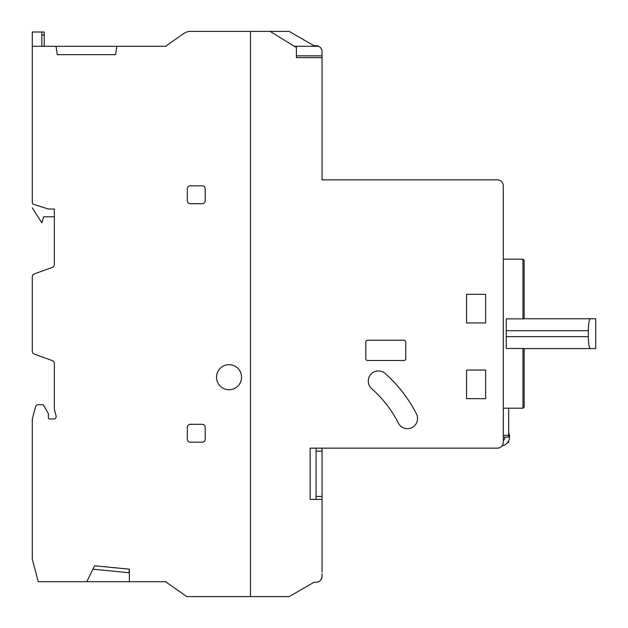 <?xml version="1.0" encoding="UTF-8"?>
<svg xmlns="http://www.w3.org/2000/svg" width="628" height="628" viewBox="0 0 628 628"><rect width="100%" height="100%" fill="white"/><g stroke="black" fill="none" stroke-linecap="round" stroke-linejoin="round"><path stroke-width="0.94" d="M49.581 418.97A1.193 1.193 0 0 1 48.387 417.777A1.193 1.193 0 0 0 49.581 418.97L53.804 418.97A2.386 2.386 0 0 0 56.104 415.964L54.353 409.425L54.353 363.463A2.983 2.983 0 0 0 52.391 360.66L34.25 354.059A2.983 2.983 0 0 1 32.295 351.256L32.295 276.744A2.983 2.983 0 0 1 34.25 273.941L52.391 267.34A2.983 2.983 0 0 0 54.353 264.537L54.353 209.03L48.395 209.03L33.19 204.218A2.983 2.983 0 0 1 32.295 202.083L32.295 46.307L166.326 46.307L166.326 45.711L183.69 33.559A11.932 11.932 0 0 1 190.527 31.4L203.401 31.4M216.519 377.2A12.521 12.521 0 0 1 229.039 364.68A12.521 12.521 0 0 1 241.56 377.2A12.521 12.521 0 0 1 229.039 389.721A12.521 12.521 0 0 1 216.519 377.2M152.133 46.307L166.326 46.307M322.046 572.155L322.046 499.417L310.122 499.417L310.122 448.149L497.329 448.149A5.966 5.966 0 0 0 503.295 442.23L503.295 185.77A5.966 5.966 0 0 0 497.329 179.851L322.046 179.851L322.046 57.635L296.408 57.635L296.408 46.904L295.262 46.904L270.181 31.4L250.501 31.4L250.501 596.6L250.501 31.4L190.527 31.4M322.046 573.647L322.046 576.331A5.966 5.966 0 0 1 316.614 582.289L313.976 582.289L289.186 596.6L186.767 596.6L166.326 582.289L166.326 581.693L38.261 581.693L32.295 559.234L32.295 418.97L35.537 406.865A2.983 2.983 0 0 1 38.41 404.652L43.222 404.652L48.387 413.601L48.387 417.777M270.181 31.4L289.186 31.4L313.976 45.711L316.614 45.711A5.966 5.966 0 0 1 322.046 51.629L322.046 57.635L296.408 57.635M187.309 427.275A2.983 2.983 0 0 1 190.292 424.3L202.208 424.3A2.983 2.983 0 0 1 205.191 427.275L205.191 439.2A2.983 2.983 0 0 1 202.208 442.183L190.292 442.183A2.983 2.983 0 0 1 187.309 439.2L187.309 427.275M187.309 188.8A2.983 2.983 0 0 1 190.292 185.817L202.208 185.817A2.983 2.983 0 0 1 205.191 188.8L205.191 200.725A2.983 2.983 0 0 1 202.208 203.7L190.292 203.7A2.983 2.983 0 0 1 187.309 200.725L187.309 188.8M115.591 54.652L116.839 46.307L115.591 54.652L57.281 54.652L56.033 46.307L57.281 54.652M86.797 581.693L94.569 565.757L129.36 569.172L129.36 581.693M32.295 46.307L32.295 31.997L41.833 31.997L41.833 46.307M129.36 569.172L129.015 572.736L92.889 569.188M371.697 388.646A10.134 10.134 0 0 1 374.249 371.815A10.134 10.134 0 0 1 385.129 373.464A137.124 137.124 0 0 1 416.45 413.915A10.134 10.134 0 0 1 412.023 427.542A10.134 10.134 0 0 1 398.387 423.115A116.855 116.855 0 0 0 371.697 388.646M505.077 437.119A4.773 4.773 0 0 1 503.295 440.542M508.656 432.849A9.239 9.239 0 0 1 501.992 445.904M466.573 370.041L485.648 370.041L485.648 398.662L466.573 398.662L466.573 370.041M485.648 294.328L485.648 322.941L466.573 322.941L466.573 294.328L485.648 294.328M365.81 342.024A1.79 1.79 0 0 1 367.6 340.235L403.969 340.235A1.79 1.79 0 0 1 405.759 342.024L405.759 358.714A1.79 1.79 0 0 1 403.969 360.503L367.6 360.503A1.79 1.79 0 0 1 365.81 358.714L365.81 342.024M310.122 448.149L310.122 499.417M271.375 32.138L271.375 31.4M296.408 55.845L322.046 55.845M318.734 581.693A5.966 5.966 0 0 0 322.046 576.331L321.308 579.228M294.296 46.307L318.734 46.307M508.656 408.2L508.656 437.119L503.295 437.119L508.656 437.119M508.656 440.785L508.656 442.481L507.612 442.481M522.967 348.485L524.16 348.579L524.16 407.007L522.967 408.2L522.967 348.485L506.278 348.485L506.278 330.697L588.342 330.697C588.507 323.428 589.166 319.448 590.312 318.773L524.16 318.773L524.16 260.345L522.967 259.152L503.295 259.152M590.312 318.773L595.705 318.773L595.705 348.579L590.312 348.579C589.166 347.912 588.515 343.94 588.342 336.655L588.342 330.697M506.278 330.697L506.278 318.867L522.967 318.867L522.967 259.152M524.16 348.579L590.312 348.579M522.967 318.867L524.16 318.773M316.088 448.149L316.088 499.417M316.088 496.442L322.046 496.442L322.046 499.417M316.088 451.132L322.046 451.132L322.046 496.442M322.046 448.149L322.046 451.132M32.295 207.876L41.833 222.783L43.622 216.817L54.353 216.817M44.219 31.997L41.833 31.997L44.219 31.997L44.219 46.307M508.656 435.33L503.295 435.33M588.342 336.655L506.278 336.655M41.833 34.98L44.219 34.98M522.967 408.2L503.295 408.2"/></g></svg>
